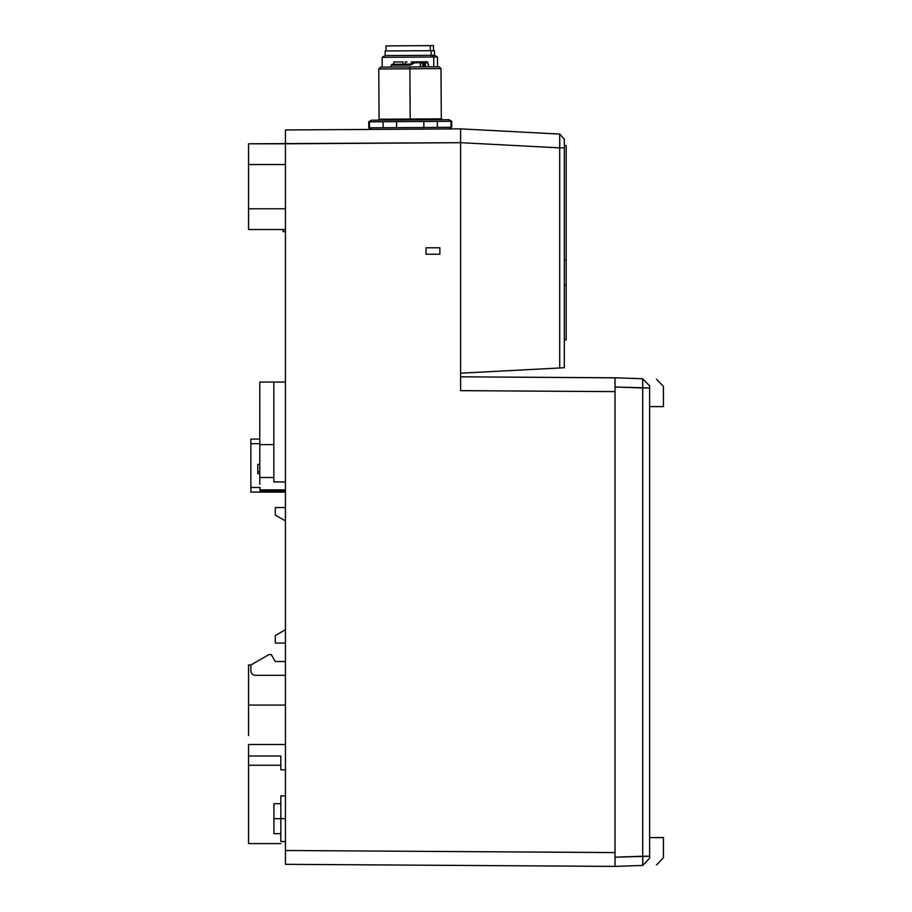 <?xml version="1.0" encoding="UTF-8"?>
<svg xmlns="http://www.w3.org/2000/svg" width="912" height="912" viewBox="0 0 912 912"><rect width="100%" height="100%" fill="white"/><g stroke="black" fill="none" stroke-linecap="round" stroke-linejoin="round"><path stroke-width="1.37" d="M649.606 778.107L649.606 385.901C668.04 386.551 668.04 386.551 649.606 385.901L649.606 778.107M615.03 377.91L615.03 857.189L649.606 856.22L649.606 858.283C668.04 857.633 668.04 857.633 649.606 858.283C668.04 857.633 668.04 857.633 649.606 858.283L649.606 385.901L649.606 387.965L615.03 386.996L642.629 387.965L615.03 386.996L615.03 391.613L460.606 390.644L460.606 376.816L615.03 377.842M656.503 379.232L663.412 386.392L663.434 406.592L649.629 406.592L649.629 837.592L663.434 837.592L663.434 857.793L656.503 864.952M642.743 857.348L642.698 865.431C661.132 864.793 661.132 864.793 642.698 865.431C661.132 864.793 661.132 864.793 642.698 865.431L615.03 866.4L285.445 864.325L285.445 850.497L615.03 852.572L615.03 391.613L460.606 390.644L460.606 142.694L285.445 143.8L285.445 850.497L615.03 852.572L615.03 866.4L615.03 853.814M642.743 857.417L642.778 861.851M642.732 865.385L649.606 858.283L642.698 865.431L615.03 866.4L615.03 857.189L615.03 866.4L285.445 864.325L285.445 129.96L285.445 143.8L248.566 143.8L248.566 164.536L285.445 164.536L248.566 164.536L248.566 150.993M615.03 389.755L615.03 377.785L642.766 378.754M615.03 377.785L642.698 378.754L642.698 387.965L615.03 386.996L615.03 377.785L460.606 376.816L460.606 390.644L460.606 128.866L460.606 373.179L559.717 367.981L460.606 373.179L460.606 142.671L248.566 143.8M642.709 865.42L642.698 387.965L642.698 856.22L615.03 857.189M426.041 247.79L426.041 254.243L426.041 247.79L439.869 247.79L439.869 254.243L426.041 254.243L439.869 254.243L439.869 247.79L426.041 247.79L439.869 247.79L439.869 254.243M642.778 861.635L642.778 860.7M642.778 859.366L642.755 857.85M460.606 128.923L460.606 130.952M460.606 129.515L460.606 131.077M559.763 134.11L564.323 139.171L564.323 367.741L559.717 367.981L559.717 147.869L564.323 147.869L564.323 367.741L559.717 367.981L559.717 147.869L460.606 142.671L460.606 139.468M460.606 141.451L460.606 142.671L559.717 147.869L559.717 134.064L559.717 147.869L564.323 147.869L564.323 139.171L559.74 134.075L460.606 128.866L285.445 129.96L460.606 128.866L559.717 134.064M460.606 236.265L460.606 247.79L460.606 236.265M460.606 258.392L460.606 260.262L460.606 258.392M248.566 735.482L248.566 664.962L250.982 664.962L248.566 664.962L248.566 705.067L285.445 705.067L248.566 705.067M559.729 147.596L559.82 142.888M564.323 265.529L564.323 262.804L564.323 265.529M566.17 285.194L564.323 285.125L566.17 285.194L566.17 145.521L564.323 145.464L566.17 145.521L566.17 259.806L564.323 259.749L566.17 259.806L566.17 285.194L564.323 285.125L566.17 285.194L566.17 339.925L564.323 339.982L566.17 339.925L566.17 285.194M566.17 263.659L566.17 264.685L566.17 263.659M566.17 278.103L566.17 277.419M371.537 129.424L368.756 127.84L451.725 127.327L448.978 128.934L451.725 127.327L450.995 127.327L450.95 121.307L451.691 121.296L448.921 119.723L451.691 121.296L437.315 121.387L437.361 127.418L450.995 127.327L450.95 121.307L437.315 121.387L437.361 127.418L423.875 127.498L423.841 121.478L437.315 121.387L396.572 121.649L396.606 127.669L423.875 127.498L423.841 121.478L396.572 121.649L396.606 127.669L383.131 127.76L383.097 121.729L396.572 121.649L369.451 121.82L369.497 127.84L383.131 127.76L383.097 121.729L369.451 121.82L369.497 127.84L368.756 127.84L371.537 129.424M368.722 121.82L371.48 120.202L368.722 121.82L368.756 127.84M371.48 120.202L449.377 119.711L371.48 120.202M442.229 119.757L441.305 118.845L410.195 119.039L409.876 68.799L440.986 68.605L441.305 118.845L410.195 119.039L410.195 119.962L410.195 119.039L379.073 119.233L378.161 120.167M409.864 66.952L439.128 66.77L440.986 68.605L409.876 68.799L409.864 66.952L409.876 68.799L378.765 68.993L409.876 68.799L410.195 119.039L379.073 119.233L378.765 68.993L380.589 67.135L437.977 66.781M420.033 66.884L420.421 62.734L420.033 66.884M424.718 61.788A0.923 0.65 89.6 0 0 424.251 62.062L423.521 61.799A0.923 0.65 -90.4 0 0 422.872 62.723L424.251 62.062A0.923 0.65 89.6 0 0 424.069 62.711L424.091 66.861L424.069 62.711L425.494 62.711A0.923 0.775 -90.4 0 0 424.718 61.788L426.907 61.777L424.718 61.788L425.494 62.711L421.013 62.734L421.013 64.114L421.036 61.811L423.521 61.799A0.923 0.65 89.6 0 0 422.872 62.723L422.906 66.872L422.872 62.723L421.013 62.734L421.036 61.811L416.795 61.834L426.907 61.777A0.923 0.889 89.6 0 1 427.796 62.689L425.494 62.711L425.516 66.85L425.494 62.711L427.796 62.689L428.526 66.838M393.756 64.285L393.745 61.982L393.756 64.285L409.841 64.182L392.103 64.296L391.18 65.231L410.081 65.105L414.914 62.768L420.01 62.746L419.965 62.084A0.923 0.65 89.6 0 0 419.497 61.822L420.01 62.746L414.914 62.768L414.242 61.948L409.841 64.182L410.081 65.105L414.914 62.768L414.242 61.948A0.923 0.923 89.6 0 1 414.664 61.856L414.914 62.768L414.664 61.856A0.923 0.923 -90.4 0 0 414.447 61.879L419.497 61.822L414.447 61.879A0.923 0.923 -90.4 0 0 414.242 61.948L409.841 64.182L410.081 65.105L391.18 65.231L391.191 67.066M421.013 64.114L420.432 64.125L421.013 64.114M406.456 61.902L405.27 61.913L405.281 64.216L402.979 64.228L402.967 61.925L402.979 64.228M426.907 61.868L427.796 62.689A0.923 0.889 -90.4 0 0 426.907 61.777L428.515 64.969L426.907 61.868L427.808 62.586M413.569 61.856L412.999 61.868L413.569 61.856M405.27 61.913L407.083 61.902M411.175 61.879L411.962 61.868L411.175 61.879M409.841 64.182L414.242 61.948M393.745 61.982L402.967 61.925L393.745 61.982M433.816 66.804L433.759 57.011L437.464 56.989L433.759 57.011L433.816 66.804M437.521 66.781L437.464 56.989L434.454 55.279L434.42 50.662L431.114 50.684L431.148 55.29L434.454 55.279L431.148 55.29L433.759 57.011L431.148 55.29L431.114 50.684L385.103 50.969L385.126 55.586L431.148 55.29L385.126 55.586L382.139 57.331L433.759 57.011L382.139 57.331L382.208 67.123M431.114 50.684L386.027 50.969L385.993 45.896L430.293 45.623L430.316 50.696L430.293 45.623L433.474 45.6L433.496 50.673M430.293 45.623L389.173 45.874M285.445 231.602L283.142 231.602L283.142 229.528M285.445 229.528L248.566 229.528L248.566 208.791L285.445 208.791L248.566 208.791L248.566 164.536L248.566 220.134M285.445 675.336L255.485 675.336A4.606 4.606 0 0 1 250.868 670.73L250.868 665.03L268.937 654.588L271.263 654.588L275.253 661.508L285.445 661.508L275.253 661.508L271.263 654.588L268.937 654.588L250.868 665.03L250.868 670.73A4.606 4.606 0 0 0 255.485 675.336L285.445 675.336M285.445 643.074L275.299 643.074L275.299 635.561L285.445 629.702L275.299 635.561L275.299 643.074L285.445 643.074M285.445 520.912L275.299 515.063L285.445 520.912M285.445 507.551L275.299 507.551L275.299 515.063L275.299 507.551L285.445 507.551M285.445 841.514L280.839 841.514L280.839 818.691L285.445 818.691L280.839 818.691L280.839 795.88L285.445 795.88M273.919 830.216L273.919 818.691L273.919 833.671L280.839 833.671L280.839 803.711L273.919 803.711L273.919 818.691L280.839 818.691L273.919 818.691L273.919 807.166M248.566 756.002L280.839 756.002L248.566 756.002L248.566 765.225L280.839 765.225L248.566 765.225L248.566 843.589L248.566 744.477L285.445 744.477L248.566 744.477L248.566 756.002M280.839 843.589L248.566 843.589L280.839 843.589M285.445 769.831L280.839 769.831L280.839 756.002L280.839 769.831L285.445 769.831M285.445 481.935L273.851 481.935L273.851 477.5L259.806 477.5L259.806 484.318L259.806 477.5L273.851 477.5L273.851 481.935L285.445 481.935M260.091 489.881L285.445 489.881L260.091 489.881M285.445 492.104L260.091 492.104L285.445 492.104M250.868 492.104L260.091 492.104L250.868 492.104L250.868 487.498L260.091 487.498L260.091 492.104L260.091 487.498L250.868 487.498L250.868 443.699L250.868 492.104M259.806 439.094L250.868 439.094L259.806 439.094M259.806 382.06L259.806 477.5L259.806 444.589L273.851 444.589L273.851 477.5L273.851 444.589L259.806 444.589L259.806 382.06L285.445 382.06L273.851 382.06L273.851 444.589L273.851 382.06L259.806 382.06M259.806 473.67L257.788 473.67L257.788 464.447L259.806 464.447L257.788 464.447L257.788 473.67L259.806 473.67M259.806 443.699L250.868 443.699L250.868 439.094L250.868 443.699L259.806 443.699M257.788 471.812L259.806 471.812L257.788 471.812M642.698 856.22L649.606 856.22L649.606 387.965L642.698 387.965L642.698 378.754C661.132 379.392 661.132 379.392 642.698 378.754C661.132 379.392 661.132 379.392 642.698 378.754L649.606 385.901C668.04 386.551 668.04 386.551 649.606 385.901L642.709 378.765M649.629 837.592C667.949 837.592 667.949 837.592 649.629 837.592L649.606 406.592C667.949 406.592 667.949 406.592 649.629 406.592L649.606 406.592M451.691 121.296L451.725 127.327M420.455 66.884L420.421 62.734L419.497 61.822M285.445 490.895L260.091 490.895"/></g></svg>
